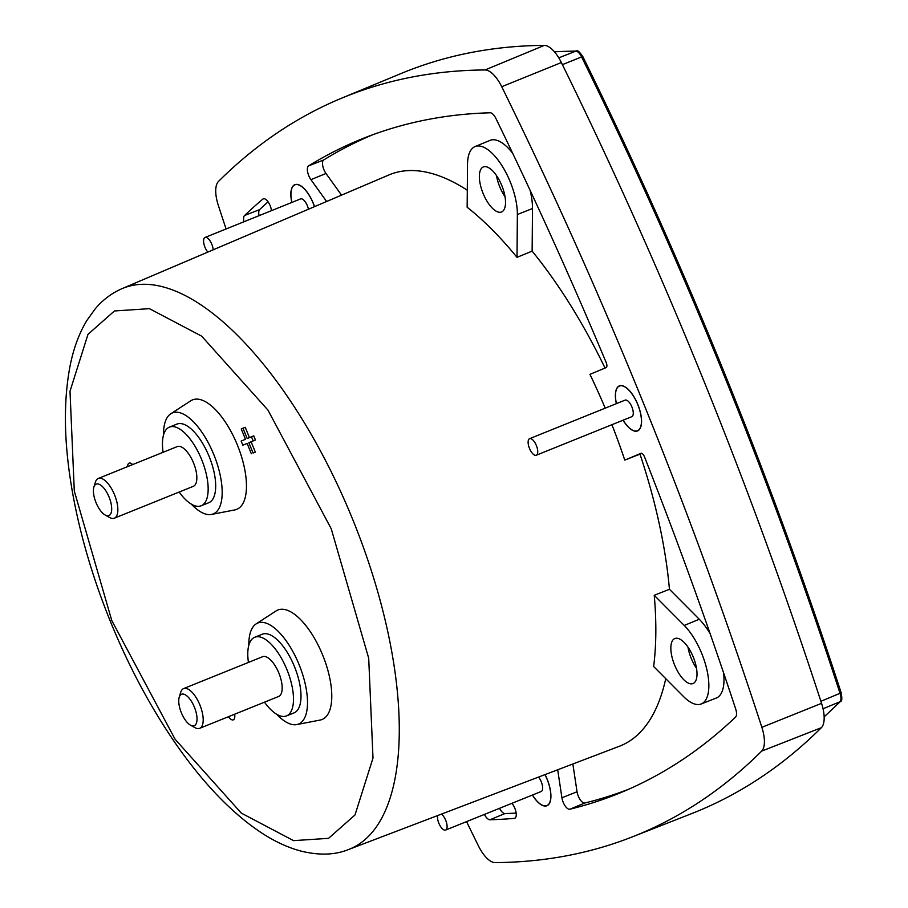 <?xml version="1.0" encoding="UTF-8"?>
<svg xmlns="http://www.w3.org/2000/svg" width="908" height="908" viewBox="0 0 908 908"><rect width="100%" height="100%" fill="white"/><g stroke="black" fill="none" stroke-linecap="round" stroke-linejoin="round"><path stroke-width="1.36" d="M348.524 849.536C335.2 854.984 319.537 855.552 301.501 851.227C287.859 847.652 274.148 841.273 260.38 832.103C231.415 812.592 203.415 783.445 176.356 744.651C150.626 707.559 128.414 665.939 109.72 619.801C96.611 587.26 86.249 554.743 78.644 522.248C64.32 460.379 61.63 407.442 70.574 363.438C74.059 347.06 79.473 332.759 86.816 320.547L95.17 308.902C102.74 299.878 111.752 293.102 122.171 288.585A302.455 126.382 68 0 1 122.501 288.449A302.455 126.382 68 0 1 352.894 519.921A302.455 126.382 68 0 1 350.079 848.912A302.455 126.382 68 0 1 348.524 849.536L619.415 746.24A308.028 128.709 -112 0 0 665.746 678.673M654.237 595.308L684.235 625.442A46.274 19.34 -112 0 1 707.116 670.751A46.274 19.34 -112 0 1 701.169 703.984A46.274 19.34 -112 0 1 683.622 696.629L653.635 666.495A307.71 128.584 -112 0 0 654.237 595.308L669.446 589.281A308.028 128.709 -112 0 0 639.992 454.136L624.772 460.106A307.71 128.584 -112 0 0 611.924 424.717M475.032 146.597A46.274 19.34 -112 0 0 467.518 164.427L467.155 207.251A307.71 128.584 -112 0 1 517.004 257.339L517.367 214.515A46.274 19.34 -112 0 0 502.283 166.187A46.274 19.34 -112 0 0 475.054 146.585A46.274 19.34 -112 0 0 475.032 146.597L490.048 140.365A46.433 19.397 68 0 1 512.645 153.248M501.579 211.961A24.278 10.147 68 0 1 501.568 211.973A24.278 10.147 68 0 1 483.079 193.37A24.278 10.147 68 0 1 483.306 166.97A24.278 10.147 68 0 1 483.397 166.936A24.278 10.147 68 0 1 501.852 185.663A24.278 10.147 68 0 1 501.579 211.961M496.506 175.573A24.107 10.079 -112 0 0 505.018 196.661M545.027 774.603A24.278 10.147 68 0 1 546.968 805.736A24.278 10.147 68 0 1 546.957 805.736A24.278 10.147 68 0 1 532.417 795.045M291.831 202.439A24.278 10.147 68 0 1 294.782 184.699A24.278 10.147 68 0 1 294.873 184.664A24.278 10.147 68 0 1 314.531 206.638M466.576 821.615A2053.714 858.185 -112 0 0 478.403 845.847A26.786 11.191 -112 0 0 495.087 862.6A2053.714 858.185 -112 0 0 632.036 836.994A2053.714 858.185 -112 0 0 761.653 751.132A26.786 11.191 -112 0 0 761.857 727.319A2053.714 858.185 -112 0 0 501.738 86.714A26.786 11.191 -112 0 0 485.054 69.961A2053.714 858.185 -112 0 0 341.714 98.143A2053.714 858.185 -112 0 0 340.75 98.541A2053.714 858.185 -112 0 0 218.488 181.43A26.786 11.191 -112 0 0 218.283 205.242A2053.714 858.185 -112 0 0 226.081 228.975M616.373 403.663A24.278 10.147 68 0 1 619.324 385.911A24.278 10.147 68 0 1 619.415 385.877A24.278 10.147 68 0 1 637.87 404.605A24.278 10.147 68 0 1 637.598 430.903A24.278 10.147 68 0 1 637.586 430.914A24.278 10.147 68 0 1 623.058 420.222M511.896 803.33A9.08 3.791 68 0 1 515.994 812.081A9.08 3.791 68 0 1 514.791 818.233A9.08 3.791 68 0 1 514.779 818.244A9.08 3.791 68 0 1 514.303 818.358A2008.337 839.219 68 0 1 489.934 819.765A9.08 3.791 68 0 1 484.407 814.419M624.772 460.106L640.98 453.33A4.619 1.929 68 0 1 640.991 453.33A4.619 1.929 68 0 1 644.544 456.974A2008.337 839.219 68 0 1 735.65 708.864A9.08 3.791 68 0 1 735.571 717.059A2008.337 839.219 68 0 1 622.32 791.969A2008.337 839.219 68 0 1 621.378 792.366A2008.337 839.219 68 0 1 569.838 809.221A9.08 3.791 68 0 1 561.916 797.78L557.694 769.768M693.065 683.531A24.278 10.147 68 0 1 693.054 683.531A24.278 10.147 68 0 1 674.565 664.94A24.278 10.147 68 0 1 674.792 638.54A24.278 10.147 68 0 1 674.882 638.506A24.278 10.147 68 0 1 693.326 657.222A24.278 10.147 68 0 1 693.065 683.531M687.98 647.132A24.107 10.079 -112 0 0 696.493 668.231M544.948 774.626A24.107 10.079 68 0 1 546.9 805.578A24.107 10.079 68 0 1 546.854 805.589A24.107 10.079 68 0 1 532.497 795.022M291.899 202.416A24.107 10.079 68 0 1 294.85 184.857A24.107 10.079 68 0 1 294.896 184.835A24.107 10.079 68 0 1 314.463 206.672M616.441 403.629A24.107 10.079 68 0 1 619.392 386.07A24.107 10.079 68 0 1 619.438 386.048A24.107 10.079 68 0 1 637.779 404.582A24.107 10.079 68 0 1 637.53 430.744A24.107 10.079 68 0 1 637.484 430.767A24.107 10.079 68 0 1 623.126 420.188M163.485 435.136A54.469 22.757 68 0 1 170.795 413.764A54.469 22.757 68 0 1 172.338 412.947A54.469 22.757 68 0 1 213.823 454.636A54.469 22.757 68 0 1 213.323 513.883A54.469 22.757 68 0 1 211.428 514.45A54.469 22.757 68 0 1 191.327 504.133M170.795 413.764L190.771 400.791A59.031 24.664 68 0 1 192.428 399.917A59.031 24.664 68 0 1 237.408 445.09A59.031 24.664 68 0 1 236.852 509.309A59.031 24.664 68 0 1 234.809 509.921L211.428 514.45M248.815 645.27A54.469 22.757 68 0 1 256.124 623.898A54.469 22.757 68 0 1 257.668 623.081A54.469 22.757 68 0 1 299.152 664.77A54.469 22.757 68 0 1 298.641 724.016A54.469 22.757 68 0 1 296.757 724.584A54.469 22.757 68 0 1 276.656 714.267M256.124 623.898L276.1 610.925A59.031 24.664 68 0 1 277.757 610.051A59.031 24.664 68 0 1 322.726 655.224A59.031 24.664 68 0 1 322.181 719.442A59.031 24.664 68 0 1 320.138 720.055L296.757 724.584M234.639 714.221A9.069 3.791 68 0 1 233.345 719.851L233.345 719.851A9.069 3.791 68 0 1 228.464 716.707M127.631 466.61A9.069 3.791 68 0 1 129.106 463.137A9.069 3.791 68 0 1 129.14 463.114A9.069 3.791 68 0 1 132.613 464.601M538.535 777.078A8.932 3.734 68 0 1 542.405 785.624A8.932 3.734 68 0 1 541.191 791.504A8.932 3.734 68 0 1 541.168 791.515A8.932 3.734 68 0 1 541.157 791.526M441.413 814.113A8.932 3.734 68 0 1 446.554 822.818A8.932 3.734 68 0 1 445.646 830.06A8.932 3.734 68 0 1 445.624 830.071A8.932 3.734 68 0 1 439.903 825.451A8.932 3.734 68 0 1 437.611 815.566M300.559 198.92A8.932 3.734 68 0 1 300.582 198.909A8.932 3.734 68 0 1 308.436 209.237M207.841 252.095A8.932 3.734 68 0 1 203.835 243.503A8.932 3.734 68 0 1 205.026 237.476A8.932 3.734 68 0 1 205.038 237.465A8.932 3.734 68 0 1 210.054 240.892A8.932 3.734 68 0 1 213.164 249.825M529.58 438.678L625.124 400.133A8.932 3.734 68 0 1 625.124 400.133A8.932 3.734 68 0 1 631.911 406.988A8.932 3.734 68 0 1 631.82 416.681A8.932 3.734 68 0 1 631.809 416.693A8.932 3.734 68 0 1 631.786 416.693L536.265 455.237A8.932 3.734 68 0 1 536.265 455.237A8.932 3.734 68 0 1 529.477 448.382A8.932 3.734 68 0 1 529.568 438.689A8.932 3.734 68 0 1 529.58 438.678A8.932 3.734 68 0 1 536.378 445.544A8.932 3.734 68 0 1 536.288 455.237M163.099 452.298A42.415 17.729 68 0 1 169.342 427.157A42.415 17.729 68 0 1 169.433 427.112A42.415 17.729 68 0 1 201.701 459.709A42.415 17.729 68 0 1 201.258 505.745A42.415 17.729 68 0 1 201.179 505.779A42.415 17.729 68 0 1 179.137 492.045M176.867 424.115A42.415 17.729 68 0 1 176.958 424.081A42.415 17.729 68 0 1 209.226 456.679A42.415 17.729 68 0 1 208.783 502.714A42.415 17.729 68 0 1 208.692 502.748A42.415 17.729 68 0 1 208.613 502.782M248.429 662.431A42.415 17.729 68 0 1 254.671 637.291A42.415 17.729 68 0 1 254.762 637.257A42.415 17.729 68 0 1 287.03 669.854A42.415 17.729 68 0 1 286.587 715.879A42.415 17.729 68 0 1 286.508 715.913A42.415 17.729 68 0 1 264.466 702.179M262.196 634.249A42.415 17.729 68 0 1 262.287 634.215A42.415 17.729 68 0 1 294.544 666.812A42.415 17.729 68 0 1 294.113 712.848A42.415 17.729 68 0 1 294.022 712.882A42.415 17.729 68 0 1 293.942 712.916M177.242 446.588A21.429 8.955 68 0 1 177.287 446.577A21.429 8.955 68 0 1 193.586 463.046A21.429 8.955 68 0 1 193.37 486.302A21.429 8.955 68 0 1 193.325 486.325A21.429 8.955 68 0 1 193.279 486.336M93.887 487.097L95.374 482.216A21.429 8.955 68 0 1 98.246 478.471A21.429 8.955 68 0 1 98.291 478.448A21.429 8.955 68 0 1 114.578 494.871A21.429 8.955 68 0 1 114.374 518.173A21.429 8.955 68 0 1 114.329 518.196A21.429 8.955 68 0 1 109.618 517.515L105.169 515.029A16.968 7.094 68 0 1 96.01 502.578A16.968 7.094 68 0 1 93.887 487.097A16.968 7.094 68 0 1 109.096 497.107A16.968 7.094 68 0 1 105.169 515.029M262.571 656.734A21.429 8.955 68 0 1 262.616 656.711A21.429 8.955 68 0 1 278.915 673.18A21.429 8.955 68 0 1 278.699 696.436A21.429 8.955 68 0 1 278.654 696.459A21.429 8.955 68 0 1 278.608 696.481M179.216 697.231L180.703 692.35A21.429 8.955 68 0 1 183.575 688.605A21.429 8.955 68 0 1 183.62 688.582A21.429 8.955 68 0 1 199.908 705.005A21.429 8.955 68 0 1 199.703 728.318A21.429 8.955 68 0 1 199.658 728.33A21.429 8.955 68 0 1 194.936 727.649L190.487 725.163A16.968 7.094 68 0 1 181.339 712.712A16.968 7.094 68 0 1 179.216 697.231A16.968 7.094 68 0 1 194.426 707.241A16.968 7.094 68 0 1 190.487 725.163M248.86 442.695L255.42 439.983L248.86 442.695L253.06 453.035L255.318 452.116L253.06 453.035M251.334 453.75L247.135 443.41L242.833 445.215L241.153 441.072L245.455 439.279L241.256 428.928L242.981 428.213L247.18 438.553L251.482 436.759L253.162 440.891M251.482 436.759L253.741 435.84L255.42 439.983M251.119 441.776L255.318 452.116M242.833 445.215L247.146 443.433M249.428 437.611L245.239 427.305L242.981 428.213M268.042 201.814A2008.178 839.151 -112 0 0 259.677 209.578A8.932 3.734 -112 0 0 259.075 215.661M243.968 221.756A9.08 3.791 68 0 1 244.57 215.502A2008.337 839.219 68 0 1 262.843 199.09A9.08 3.791 68 0 1 263.309 198.807A9.08 3.791 68 0 1 268.178 201.996A9.08 3.791 68 0 1 271.492 210.645M499.514 808.324A8.932 3.734 -112 0 0 504.927 813.557A2008.178 839.151 -112 0 0 516.164 813.091M632.036 836.994L691.703 813.591A2054.339 858.435 -112 0 0 821.354 727.694A27.399 11.452 -112 0 0 821.558 703.337A2054.339 858.435 -112 0 0 561.36 62.538A27.399 11.452 -112 0 0 544.301 45.4A2054.339 858.435 -112 0 0 400.916 73.582L341.714 98.143M326.619 201.497L310.922 179.648A9.08 3.791 68 0 1 308.606 165.869A2008.337 839.219 68 0 1 365.016 137.675A2008.337 839.219 68 0 1 490.207 112.785A9.08 3.791 68 0 1 495.95 118.551A2008.337 839.219 68 0 1 606.158 362.451A4.619 1.929 68 0 1 606.158 367.581L589.95 374.357A307.71 128.584 -112 0 1 605.193 408.169M669.446 589.281L699.285 619.256A46.433 19.397 68 0 1 710.181 633.818M723.585 672.794A46.433 19.397 68 0 1 716.276 698.048L701.169 703.984M572.857 763.991L577.045 791.765A8.932 3.734 -112 0 0 584.831 803.001A2008.178 839.151 -112 0 0 628.835 789.165M372.609 134.804A2008.178 839.151 -112 0 0 323.713 159.944A8.932 3.734 -112 0 0 325.995 173.485L341.544 195.129M530.09 190.294A46.433 19.397 68 0 1 532.497 208.522L532.133 251.13L517.004 257.339M639.992 454.136L641.797 453.376M467.302 190.226A308.028 128.709 -112 0 0 388.896 174.96L122.171 288.585M605.034 368.058A308.028 128.709 -112 0 0 532.133 251.13M328.571 838.334L293.568 840.638L241.324 813.125L175.074 739.226L111.775 620.539L74.297 491.046L70.007 391.234L87.985 334.36L114.431 310.967L149.434 308.663L201.678 336.164L267.939 410.076L331.227 528.762L368.705 658.255L372.995 758.067L355.017 814.941L328.571 838.334M582.754 56.886L581.597 56.932A9.262 3.87 -112 0 0 575.831 51.143A2037.087 851.227 -112 0 0 554.459 51.824M558.783 57.84L575.831 51.143A2.236 1.998 -90.3 0 1 576.478 51.018L554.379 51.733M820.889 701.282L841.194 692.827C842.17 698.627 841.977 701.464 840.592 701.339A2.236 1.998 -134.9 0 1 840.002 701.725A9.262 3.87 -112 0 0 840.082 693.508A2037.087 851.227 -112 0 0 581.597 56.932L562.393 64.638M824.146 716.73A2037.087 851.227 -112 0 0 840.002 701.725L823.057 708.762M259.677 209.578L244.57 215.502M489.934 819.765L504.927 813.557M684.235 625.442L699.285 619.256M263.831 198.704L262.843 199.09M584.831 803.001L569.838 809.221M561.916 797.78L577.045 791.765M515.211 817.983L514.303 818.358M544.301 45.4L485.054 69.961M761.653 751.132L821.354 727.694M761.857 727.319L821.558 703.337M501.738 86.714L561.36 62.538M308.606 165.869L323.713 159.944M325.995 173.485L310.922 179.648M532.497 208.522L517.367 214.515M296.019 184.381L294.896 184.835M620.561 385.605L619.438 386.048M300.582 198.909L205.038 237.465M169.433 427.112L176.958 424.081M254.762 637.257L262.287 634.215M177.287 446.577L98.291 478.448M262.616 656.711L183.62 688.582M278.654 696.459L199.658 728.33M193.325 486.325L114.329 518.196M576.478 51.018C577.477 49.985 579.61 51.87 582.868 56.659C683.962 262.446 770.063 474.498 841.194 692.827M286.508 715.913L294.022 712.882M201.179 505.779L208.692 502.748M840.592 701.339L824.158 716.866M541.168 791.515L445.624 830.071M638.596 430.313L637.484 430.767M547.967 805.146L546.854 805.589"/></g></svg>
